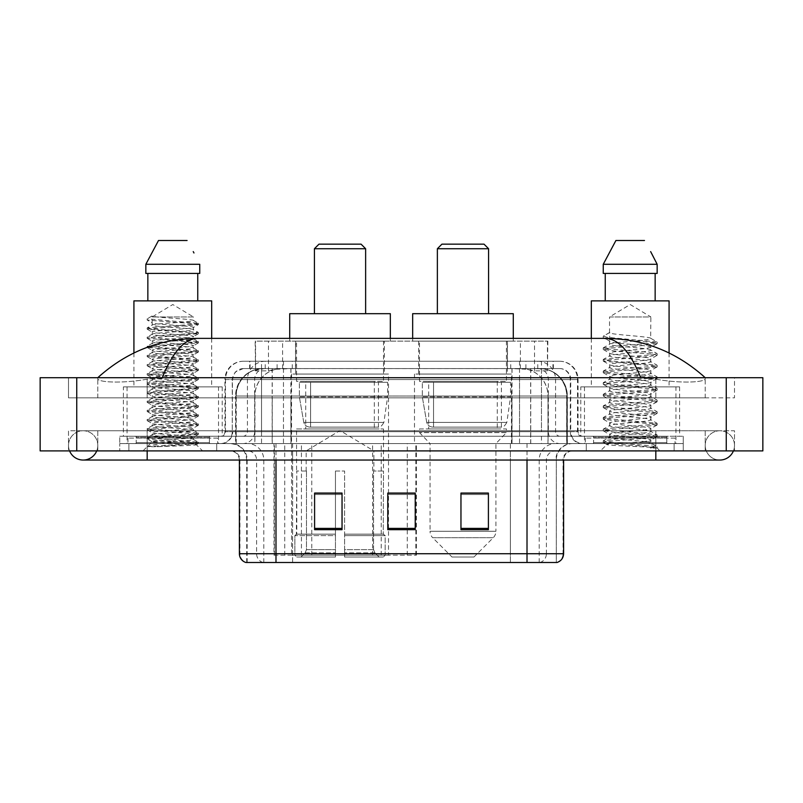 <?xml version="1.0" encoding="UTF-8"?>
<svg xmlns="http://www.w3.org/2000/svg" width="803" height="803" viewBox="0 0 803 803"><rect width="100%" height="100%" fill="white"/><g stroke="black" fill="none" stroke-linecap="round" stroke-linejoin="round"><path stroke-width="0.6" stroke-dasharray="4.01 3.01" d="M273.994 555.184L416.396 555.184L273.994 555.184L273.994 443.577L416.396 443.577L273.994 443.577M511.461 374.057L414.489 374.057L511.461 374.057L511.461 443.577L414.489 443.577L511.461 443.577M414.489 374.057L414.489 443.577M388.511 374.057L291.539 374.057L388.511 374.057L388.511 555.184L291.539 555.184L388.511 555.184M291.539 374.057L291.539 555.184M539.174 368.567L530.261 368.567L543.932 368.898C547.375 369.922 548.539 370.584 547.435 370.856L534.537 370.856L527.18 369.28L512.033 368.607L290.967 368.607L275.82 369.28L268.463 370.856L255.565 370.856L255.143 341.124L547.857 341.124L255.143 341.124M542.366 368.677A27.443 27.443 0 0 1 567.34 396.009L567.34 443.577L235.66 443.577L567.34 443.577M255.143 370.685L260.634 368.677L272.739 368.567L263.826 368.567M260.634 368.677A27.443 27.443 0 0 0 235.66 396.009L236.223 396.009L236.223 443.577M384.396 341.124L295.655 341.124L384.396 341.124L384.396 374.057L295.655 374.057L384.396 374.057M295.655 341.124L295.655 374.057M507.345 341.124L418.604 341.124L507.345 341.124L507.345 374.057L418.604 374.057L507.345 374.057M418.604 341.124L418.604 374.057M547.857 341.124L547.435 370.856L547.435 341.124M272.739 368.567L530.261 368.567M705.215 445.414A14.635 14.635 0 0 1 719.849 430.769A14.635 14.635 0 0 1 733.42 450.905A14.635 14.635 0 0 0 734.494 445.414A14.635 14.635 0 0 1 733.42 450.905A14.635 14.635 0 0 0 719.849 430.769A14.635 14.635 0 0 0 705.215 445.414A14.635 14.635 0 0 0 719.849 460.049A14.635 14.635 0 0 1 705.215 445.414A14.635 14.635 0 0 0 719.849 460.049A14.635 14.635 0 0 1 705.215 445.414M97.785 445.414A14.635 14.635 0 0 0 83.151 430.769A14.635 14.635 0 0 0 69.58 450.905A14.635 14.635 0 0 1 68.506 445.414A14.635 14.635 0 0 0 69.58 450.905A14.635 14.635 0 0 1 83.151 430.769A14.635 14.635 0 0 1 97.785 445.414A14.635 14.635 0 0 1 83.151 460.049A14.635 14.635 0 0 0 97.785 445.414A14.635 14.635 0 0 1 96.711 450.905A14.635 14.635 0 0 0 97.785 445.414M675.945 386.865L584.464 386.865L675.945 386.865L675.945 443.577L584.464 443.577L675.945 443.577M584.464 386.865L584.464 443.577M218.536 386.865L127.055 386.865L218.536 386.865L218.536 443.577L127.055 443.577L218.536 443.577M127.055 386.865L127.055 443.577M263.013 368.567L539.797 368.567L263.013 368.567A27.443 27.443 0 0 0 235.57 396.009L272.167 396.009L272.167 443.577L235.57 443.577L567.249 443.577L272.167 443.577M539.797 368.567A27.443 27.443 0 0 1 567.249 396.009L567.249 443.577M705.215 377.711C676.558 351.844 643.283 338.725 605.382 338.374L197.618 338.374C159.857 338.675 126.573 351.784 97.785 377.711L97.785 378.544C96.992 382.158 120.872 383.914 147.18 379.177L162.266 377.711L640.734 377.711L655.82 379.177C682.008 383.894 706.008 382.178 705.215 378.544L705.215 377.711L705.215 378.544C706.008 382.158 682.128 383.914 655.82 379.177L640.734 377.711L162.266 377.711L147.18 379.177C120.992 383.894 96.992 382.178 97.785 378.544L97.785 377.711M655.82 450.905L655.82 430.769L655.82 450.905L655.82 430.769L147.18 430.769L655.82 430.769L655.82 450.905L147.18 450.905L683.263 450.905L97.785 450.905L734.494 450.905L68.506 450.905L683.263 450.905L655.82 450.905L655.82 443.577L683.263 443.577L683.263 450.905L683.263 443.577L119.737 443.577L119.737 450.905L119.737 443.577L147.18 443.577L119.737 443.577L119.737 450.905L119.737 443.577L683.263 443.577L683.263 450.905L683.263 443.577L147.18 443.577L655.82 443.577L655.82 450.905L655.82 430.769L734.494 430.769L734.494 450.905L734.494 430.769L68.506 430.769L68.506 450.905L68.506 430.769L655.82 430.769L655.82 460.049L655.82 445.414L655.82 460.049L147.18 460.049L147.18 430.769L97.785 430.769L147.18 430.769L147.18 460.049L147.18 443.577L119.737 443.577L147.18 443.577L147.18 450.905L147.18 430.769L147.18 450.905M762.85 377.711L762.85 450.905L40.15 450.905L40.15 377.711L762.85 377.711M147.18 377.711L655.82 377.711L147.18 377.711L147.18 397.836L734.494 397.836L734.494 377.711L655.82 377.711L734.494 377.711L734.494 397.836L68.506 397.836L68.506 377.711L68.506 397.836L655.82 397.836L97.785 397.836L147.18 397.836L147.18 377.711M705.215 430.769L705.215 450.905L705.215 430.769M97.785 430.769L97.785 450.905L97.785 430.769M705.215 397.836L655.82 397.836L705.215 397.836L705.215 378.544L705.215 397.836M97.785 397.836L97.785 378.544L97.785 397.836M605.382 338.374C618.461 338.766 630.245 351.885 640.734 377.711M162.266 377.711C172.755 351.885 184.539 338.766 197.618 338.374M249.643 361.25L553.357 361.25L249.643 361.25L249.643 368.567L553.357 368.567L249.643 368.567M559.761 368.567L243.239 368.567L559.761 368.567A10.981 10.981 0 0 1 570.742 379.548L570.742 431.693L224.94 431.693A4.577 4.577 0 0 1 220.363 436.26L582.637 436.26L220.363 436.26M243.239 361.25L559.761 361.25L243.239 361.25A18.298 18.298 0 0 0 224.94 379.548L570.742 379.548L232.258 379.548L232.258 431.693A11.894 11.894 0 0 1 220.363 443.577L582.637 443.577L220.363 443.577M559.761 361.25A18.298 18.298 0 0 1 578.06 379.548L578.06 431.693L519.531 431.693L519.531 436.26M666.791 436.26L593.608 436.26L666.791 436.26L666.791 443.577L593.608 443.577L666.791 443.577L666.791 438.097L593.608 438.097L666.791 438.097M593.608 436.26L593.608 438.097M209.392 436.26L136.209 436.26L209.392 436.26L209.392 443.577L136.209 443.577L209.392 443.577L209.392 438.097L136.209 438.097L209.392 438.097M136.209 436.26L136.209 438.097M119.737 436.26L147.18 436.26L119.737 436.26L119.737 443.577L119.737 436.26M655.82 436.26L147.18 436.26L683.263 436.26L655.82 436.26L655.82 443.577L655.82 436.26M683.263 436.26L683.263 443.577L683.263 436.26M216.71 443.577L216.71 450.905L128.892 450.905L216.71 450.905L128.892 450.905L216.71 450.905L216.71 443.577L128.892 443.577L128.892 450.905L128.892 443.577L216.71 443.577M674.108 443.577L674.108 450.905L586.29 450.905L674.108 450.905L586.29 450.905L674.108 450.905L674.108 443.577L586.29 443.577L586.29 450.905L586.29 443.577L674.108 443.577M217.623 438.097L127.968 438.097L217.623 438.097L217.623 443.577L127.968 443.577L217.623 443.577M127.968 438.097L127.968 443.577M675.032 438.097L585.377 438.097L675.032 438.097L675.032 443.577L585.377 443.577L675.032 443.577M585.377 438.097L585.377 443.577M555.837 562.512L527.009 562.512L556.288 562.512L556.288 460.049A16.472 16.472 0 0 1 572.75 443.577L230.25 443.577L572.75 443.577M246.712 562.512L246.712 460.049L563.606 460.049A9.144 9.144 0 0 1 572.75 450.905L230.25 450.905L572.75 450.905M593.608 443.577L666.791 443.577L593.608 443.577M136.209 443.577L209.392 443.577L136.209 443.577M488.405 528.394L488.405 493.072L488.405 529.669L460.962 529.669L460.962 493.253L460.962 529.669L488.405 529.669L488.405 493.433L488.405 529.669L488.405 494.528L460.962 494.528L460.962 529.669L460.962 493.072L488.405 493.072L460.962 493.072L488.405 493.072L488.405 528.394L460.962 528.394M342.038 528.394L342.038 493.072L342.038 529.669L314.595 529.669L314.595 493.253L314.595 529.669L342.038 529.669L342.038 493.433L342.038 529.669L342.038 494.528L314.595 494.528L314.595 529.669L314.595 493.072L342.038 493.072L314.595 493.072L342.038 493.072L342.038 528.394L314.595 528.394M415.221 528.394L415.221 493.072L415.221 529.669L387.779 529.669L387.779 493.253L387.779 529.669L415.221 529.669L415.221 493.433L415.221 529.669L415.221 494.528L387.779 494.528L387.779 529.669L387.779 493.072L415.221 493.072L387.779 493.072L415.221 493.072L415.221 528.394L387.779 528.394M263.083 562.512A9.144 9.014 -90 0 1 256.599 553.729L256.599 460.049L292.633 460.049L292.633 562.512L510.367 562.512L510.367 553.729L239.956 553.729A9.144 9.014 -90 0 0 246.441 562.512L557.021 562.512M275.991 450.905L275.991 562.512L527.009 562.512L527.009 460.049L246.712 460.049C245.738 450.051 240.248 444.561 230.25 443.577M415.221 494.528L415.221 493.433L415.221 494.528L387.779 494.528L387.779 529.669L415.221 529.669L415.221 494.528M342.038 494.528L342.038 493.433L342.038 494.528L314.595 494.528L314.595 529.669L342.038 529.669L342.038 494.528M488.405 494.528L488.405 493.433L488.405 494.528L460.962 494.528L460.962 529.669L488.405 529.669L488.405 494.528M415.221 493.253L387.779 493.253M342.038 493.253L314.595 493.253M488.405 493.253L460.962 493.253M157.077 446.699L198.321 443.597L196.344 444.742L202.627 450.905L142.974 450.905L152.118 441.75C150.191 442.784 197.307 443.748 196.374 444.651C197.98 445.354 172.294 446.066 157.077 446.699L147.421 446.699C151.677 445.193 160.138 443.547 172.796 441.75L152.118 441.75C150.854 440.225 194.748 438.699 193.473 437.173C194.748 435.658 150.854 434.122 152.118 432.606C150.854 431.081 194.748 429.555 193.473 428.029C194.748 426.503 150.854 424.978 152.118 423.452C150.854 421.936 194.748 420.401 193.473 418.885C194.748 417.359 150.854 415.834 152.118 414.308C150.854 412.782 194.748 411.256 193.473 409.731C194.748 408.215 150.854 406.679 152.118 405.164C150.854 403.638 194.748 402.112 193.473 400.587C194.748 399.061 150.854 397.535 152.118 396.009C150.854 394.494 194.748 392.958 193.473 391.432C194.748 389.917 150.854 388.381 152.118 386.865C150.854 385.34 194.748 383.814 193.473 382.288C194.748 380.763 150.854 379.237 152.118 377.711C150.854 376.195 194.748 374.66 193.473 373.144C194.748 371.618 150.854 370.093 152.118 368.567C150.854 367.041 194.748 365.516 193.473 363.99C194.748 362.474 150.854 360.938 152.118 359.423C150.854 357.897 194.748 356.371 193.473 354.846C194.748 353.32 150.854 351.794 152.118 350.269C150.854 348.753 194.748 347.217 193.473 345.702C194.748 344.176 150.854 342.64 152.118 341.124C150.854 339.599 194.748 338.073 193.473 336.547C194.748 335.022 150.854 333.496 152.118 331.97C150.854 330.455 194.748 328.919 193.473 327.403C194.748 325.877 150.854 324.352 152.118 322.826L152.118 316.954L193.473 316.954L172.796 304.528L152.118 316.954L193.473 316.954L193.332 320.377L198.321 323.268L147.17 318.821L147.17 319.965L152.118 322.826L152.259 324.954L147.28 327.845L194.999 324.161L198.321 323.268M198.321 443.597L194.999 442.704L159.978 440.415L147.17 438.89L198.431 434.323L147.17 429.746L198.431 425.168L147.17 420.601L198.431 416.024L147.17 411.447L198.431 406.87L147.17 402.303L198.431 397.726L147.17 393.149L198.431 388.582L147.17 384.005L198.321 379.558L194.999 378.665L147.17 374.86L198.431 370.283L147.28 365.837L150.603 364.943L185.613 362.655L198.431 361.129L147.17 356.562L198.431 351.985L147.17 347.408L198.431 342.841L147.17 338.264L198.431 333.687L147.17 329.12L198.321 324.673L193.332 327.564L193.473 329.692L198.321 332.422L150.603 328.738L147.28 327.845M198.321 333.817L193.473 336.547L193.473 338.836C194.748 337.31 150.854 335.784 152.118 334.259C150.854 332.743 194.748 331.207 193.473 329.692C194.748 328.166 150.854 326.64 152.118 325.115C150.854 323.589 194.748 322.063 193.473 320.538C194.567 319.353 167.415 318.118 156.635 316.954L152.118 315.96L147.17 318.821M198.321 324.673L194.999 323.78L147.28 320.096L152.118 322.826M198.321 342.961L193.473 345.702L193.473 347.98C194.748 346.464 150.854 344.929 152.118 343.413C150.854 341.887 194.748 340.362 193.473 338.836L198.321 341.566L147.17 337.119L159.978 335.594L194.999 333.305L198.321 332.422M147.28 329.24L152.259 332.131L152.118 334.259L147.28 336.989M198.321 352.115L193.473 354.846L193.473 357.134C194.748 355.609 150.854 354.083 152.118 352.557C150.854 351.031 194.748 349.506 193.473 347.98L198.321 350.72L147.17 346.264L194.999 342.459L198.321 341.566M147.28 338.394L152.259 341.285L152.118 343.413L147.28 346.143M198.321 361.26L193.473 363.99L193.473 366.278C194.748 364.753 150.854 363.227 152.118 361.701C150.854 360.186 194.748 358.65 193.473 357.134L198.321 359.864L147.17 355.418L159.978 353.892L194.999 351.604L198.321 350.72M147.28 347.538L152.259 350.429L152.118 352.557L147.28 355.287M198.321 370.404L193.473 373.144L193.473 375.433C194.748 373.907 150.854 372.371 152.118 370.856C150.854 369.33 194.748 367.804 193.473 366.278L198.321 369.009L147.17 364.562L159.978 363.036L194.999 360.758L198.321 359.864M147.28 356.683L152.259 359.573L152.118 361.701L147.28 364.442M198.321 379.558L193.473 382.288L193.473 384.577C194.748 383.051 150.854 381.525 152.118 380C150.854 378.484 194.748 376.948 193.473 375.433L198.321 378.163L147.17 373.716L159.978 372.19L194.999 369.902L198.321 369.009M147.28 365.837L152.259 368.728L152.118 370.856L147.28 373.586M198.321 388.702L193.473 391.432L193.473 393.721C194.748 392.205 150.854 390.67 152.118 389.154C150.854 387.628 194.748 386.102 193.473 384.577L198.321 387.307L147.17 382.86L159.978 381.335L194.999 379.046L198.321 378.163M147.28 374.981L152.259 377.872L152.118 380L147.28 382.73M198.321 397.856L193.473 400.587L193.473 402.875C194.748 401.349 150.854 399.824 152.118 398.298C150.854 396.772 194.748 395.247 193.473 393.721L198.321 396.461L147.17 392.005L194.999 388.2L198.321 387.307M147.28 384.135L152.259 387.026L152.118 389.154L147.28 391.884M198.321 407.001L193.473 409.731L193.473 412.019C194.748 410.494 150.854 408.968 152.118 407.442C150.854 405.927 194.748 404.391 193.473 402.875L198.321 405.605L147.17 401.159L159.978 399.633L194.999 397.344L198.321 396.461M147.28 393.279L152.259 396.17L152.118 398.298L147.28 401.028M198.321 416.145L193.473 418.885L193.473 421.163C194.748 419.648 150.854 418.112 152.118 416.596C150.854 415.071 194.748 413.545 193.473 412.019L198.321 414.749L147.17 410.303L159.978 408.777L194.999 406.489L198.321 405.605M147.28 402.423L152.259 405.314L152.118 407.442L147.28 410.182M198.321 425.299L193.473 428.029L193.473 430.318C194.748 428.792 150.854 427.266 152.118 425.741C150.854 424.225 194.748 422.689 193.473 421.163L198.321 423.904L147.17 419.457L159.978 417.931L194.999 415.643L198.321 414.749M147.28 411.578L152.259 414.468L152.118 416.596L147.28 419.327M198.321 434.443L193.473 437.173L193.473 439.462C194.748 437.946 150.854 436.41 152.118 434.895C150.854 433.369 194.748 431.843 193.473 430.318L198.321 433.048L147.17 428.601L159.978 427.076L194.999 424.787L198.321 423.904M147.28 420.722L152.259 423.613L152.118 425.741L147.28 428.471M172.796 441.75C185.352 440.988 192.248 440.225 193.473 439.462L198.321 442.192L147.17 437.745L159.978 436.22L194.999 433.941L198.321 433.048M147.28 429.876L152.259 432.767L152.118 434.895L147.28 437.625M210.306 443.577L135.285 443.577L210.306 443.577A0.913 0.913 0 0 1 209.392 442.664L136.209 442.664L209.392 442.664L209.392 437.173A0.913 0.913 0 0 1 210.306 436.26L135.285 436.26L210.306 436.26M135.285 443.577A0.913 0.913 0 0 0 136.209 442.664L136.209 437.173A0.913 0.913 0 0 0 135.285 436.26M123.401 386.865L222.2 386.865L123.401 386.865L123.401 436.26L222.2 436.26L123.401 436.26M222.2 386.865L222.2 436.26M133.92 352.969L133.92 386.865L211.681 386.865L133.92 386.865M211.681 338.374L211.681 386.865M142.974 450.905L202.627 450.905M152.118 441.75L147.28 439.02M147.852 273.432L199.746 273.432L197.749 273.432L199.746 273.432L199.746 264.277L145.845 264.277L145.845 273.432L147.852 273.432L147.852 300.874L197.749 300.874L147.852 300.874M158.512 240.488L187.079 240.488M193.242 251.6L193.965 252.975M133.92 300.874L211.681 300.874M147.421 446.699L194.999 443.085L198.321 442.192M152.118 316.954L152.118 315.96M314.415 313.682L365.636 313.682L314.415 313.682M306.174 471.03L306.174 450.905L373.877 450.905L340.02 430.559L306.174 450.905L373.877 450.905L373.877 471.03M373.566 549.633L373.566 471.03L373.566 549.633L374.911 552.865L379.096 557.021L344.597 557.021L383.332 557.021L344.597 557.021L344.597 555.184L385.169 555.184L344.597 555.184L344.597 535.611L385.169 535.611L344.597 535.611L344.597 534.146L383.693 534.146L344.597 534.146L344.597 557.021L383.332 557.021L385.169 555.184L385.169 535.611L383.242 534.146L383.483 471.03L383.242 534.146L385.169 535.611L385.169 555.184L383.332 557.021L379.096 557.021L374.911 552.865L373.566 549.633L344.597 549.633L344.597 557.021L344.597 471.03L344.597 549.633L373.566 549.633M335.453 471.03L344.597 471.03L335.453 471.03L335.453 534.146L296.809 534.146L335.453 534.146L335.453 471.03L335.453 549.633L335.453 471.03L344.597 471.03L344.597 534.146L344.597 471.03L335.453 471.03M306.485 471.03L306.485 549.633L305.14 552.865L300.954 557.021L335.453 557.021L335.453 549.633L335.453 557.021L296.719 557.021L335.453 557.021L335.453 555.184L335.453 557.021L296.719 557.021L294.882 555.184L335.453 555.184L294.882 555.184L294.882 535.611L335.453 535.611L335.453 555.184L335.453 535.611L294.882 535.611L296.357 534.146L335.453 534.146L335.453 535.611L335.453 534.146L296.357 534.146L296.809 471.03L296.809 534.146L294.882 535.611L294.882 555.184L296.719 557.021L300.954 557.021L305.14 552.865L306.485 549.633L306.485 471.03L296.568 471.03L306.485 471.03M296.568 428.943L383.483 428.943L296.568 428.943L296.568 471.03M383.483 428.943L383.483 471.03M305.722 381.375L374.328 381.375L305.722 381.375L305.722 428.943L374.328 428.943L305.722 428.943M374.328 381.375L374.328 428.943M296.568 341.124L383.483 341.124L296.568 341.124L296.568 381.375L383.483 381.375L296.568 381.375M383.483 341.124L383.483 381.375M289.712 338.374L289.712 341.124L390.338 341.124L289.712 341.124M390.338 338.374L390.338 341.124M289.712 313.682L390.338 313.682M383.242 471.03L373.566 471.03L383.242 471.03M314.415 248.729L365.636 248.729M318.982 244.152L361.069 244.152M387.598 382.288L299.368 382.288L387.598 382.288L387.598 396.923L299.368 396.923L299.368 382.288L299.368 396.923L303.775 422.418C304.869 425.56 307.137 427.126 310.59 427.116L378.444 427.116L310.59 427.116L310.59 382.288L310.59 427.116C307.147 427.136 304.879 425.57 303.775 422.418L299.368 396.923L387.598 396.923L383.884 422.418L303.775 422.418L383.884 422.418C381.525 426.373 379.709 427.939 378.454 427.116L378.444 382.288L310.59 382.288L378.444 382.288M437.364 313.682L488.585 313.682L437.364 313.682M473.951 557.021L451.999 557.021L432.717 537.739L493.233 537.739L432.717 537.739A9.144 9.144 0 0 1 430.047 531.275L495.913 531.275A9.144 9.144 0 0 1 493.233 537.739L473.951 557.021L451.999 557.021M495.913 443.577L430.047 443.577L430.047 531.275L495.913 531.275L495.913 443.577L506.432 432.606L419.517 432.606L506.432 432.606L506.432 428.943L419.517 428.943L419.517 432.606L430.047 443.577L495.913 443.577M428.672 381.375L497.278 381.375L428.672 381.375L428.672 428.943L497.278 428.943L428.672 428.943M497.278 381.375L497.278 428.943M419.517 341.124L506.432 341.124L419.517 341.124L419.517 381.375L506.432 381.375L419.517 381.375M506.432 341.124L506.432 381.375M412.662 338.374L412.662 341.124L513.288 341.124L412.662 341.124M513.288 338.374L513.288 341.124M412.662 313.682L513.288 313.682M419.517 428.943L506.432 428.943M437.364 248.729L488.585 248.729M441.931 244.152L484.018 244.152M510.547 382.288L422.318 382.288L510.547 382.288L510.547 396.923L422.318 396.923L422.318 382.288L422.318 396.923L426.724 422.418C427.818 425.56 430.087 427.126 433.54 427.116L501.393 427.116L433.54 427.116L433.54 382.288L433.54 427.116C430.097 427.136 427.828 425.57 426.724 422.418L422.318 396.923L510.547 396.923L506.834 422.418L426.724 422.418L506.834 422.418C504.455 426.383 502.638 427.949 501.403 427.116L433.53 427.116L501.403 427.116M643.745 441.75C631.028 442.674 606.626 443.587 606.857 444.42C604.529 445.715 656.292 446.9 657.125 448.044L643.685 446.197L616.714 444.27L603.234 442.333L606.847 441.359L643.685 438.458L656.995 436.712L650.882 440.154L650.882 441.75L643.745 441.75L650.882 440.154C652.036 439.582 645.16 438.609 630.245 437.254C617.377 436.21 610.471 435.246 609.527 434.353C608.634 432.335 652.317 430.358 650.882 428.531C652.156 426.614 608.242 424.667 609.527 422.719L615.61 421.254L637.441 419.126C648.523 417.901 653.01 417.159 650.882 416.918C651.966 416.335 645.14 415.372 630.415 414.027C616.403 412.822 609.437 411.849 609.527 411.106C608.855 410.463 615.69 409.5 630.024 408.215C644.919 406.87 651.875 405.896 650.882 405.294C651.454 404.441 640.292 403.287 632.051 402.554C620.307 401.52 608.323 400.436 609.527 399.513C610.501 398.479 616.021 397.856 633.537 396.28C647.479 394.865 653.251 394.002 650.882 393.681C651.845 393.089 644.97 392.125 630.235 390.78C617.658 389.816 610.752 388.853 609.527 387.889C610.34 386.875 616.222 386.223 633.677 384.647C647.318 383.272 653.06 382.409 650.882 382.057C652.698 381.686 644.407 380.341 630.335 379.177C617.778 378.223 610.842 377.249 609.527 376.276C610.822 375.322 617.728 374.349 630.225 373.345C644.779 372.03 651.665 371.056 650.882 370.444C650.601 369.531 641.627 368.497 632.051 367.664C617.567 366.569 610.049 365.566 609.527 364.642C608.433 362.585 652.106 360.828 650.882 358.821C652.166 356.703 608.212 355.097 609.527 352.999L613.552 351.855L646.184 348.492L650.882 347.207L650.882 350.108C652.146 348.181 608.252 346.234 609.527 344.306C608.252 342.369 652.146 340.422 650.882 338.495C652.146 336.557 608.252 334.62 609.527 332.683L609.527 316.954L650.882 316.954L630.204 304.528L609.527 316.954L650.882 316.954L650.651 338.234L656.995 341.927L606.847 337.28L603.535 336.055L603.535 337.511L609.748 341.134L609.748 332.422L603.404 336.116M667.715 443.577L592.694 443.577L667.715 443.577A0.913 0.913 0 0 1 666.791 442.664L593.608 442.664L666.791 442.664L666.791 437.173A0.913 0.913 0 0 1 667.715 436.26L592.694 436.26L667.715 436.26M592.694 443.577A0.913 0.913 0 0 0 593.608 442.664L593.608 437.173A0.913 0.913 0 0 0 592.694 436.26M580.8 386.865L679.599 386.865L580.8 386.865L580.8 436.26L679.599 436.26L580.8 436.26M679.599 386.865L679.599 436.26M591.319 338.374L591.319 386.865L669.08 386.865L591.319 386.865M669.08 352.969L669.08 386.865M650.651 359.122L650.882 361.731C652.146 359.794 608.252 357.857 609.527 355.92C608.252 353.982 652.146 352.045 650.882 350.108L656.995 353.541L643.685 351.804L606.847 348.904L603.234 347.93L616.714 345.993L653.562 343.092L656.995 341.927M650.661 347.478L650.882 347.207C652.267 346.665 645.321 345.691 630.054 344.286C623.389 343.574 610.953 342.821 609.527 341.405L609.527 344.306L603.404 347.739M656.995 436.712L653.562 435.547L616.714 432.646L603.234 430.709L606.847 429.746L643.685 426.835L657.175 424.897L653.562 423.934L616.714 421.033L603.234 419.096L606.847 418.122L643.685 415.221L657.175 413.284L653.562 412.32L616.714 409.41L603.234 407.472L606.847 406.509L643.685 403.598L657.175 401.671L653.562 400.697L616.714 397.796L603.234 395.859L606.847 394.885L643.685 391.984L657.175 390.047L653.562 389.084L603.404 384.436L606.847 383.272L643.685 380.361L657.175 378.434L653.562 377.46L616.714 374.559L603.404 372.813L606.847 371.648L643.685 368.748L657.175 366.81L653.562 365.847L603.404 361.199L606.847 360.035L643.685 357.134L657.175 355.197L653.562 354.223L616.714 351.323L603.234 349.385L606.847 348.412L643.685 345.511L657.175 343.574L653.562 342.61L603.404 337.963L609.748 341.134M656.995 367.011L650.882 370.444L650.882 373.345C652.146 371.418 608.252 369.47 609.527 367.533C608.252 365.606 652.146 363.659 650.882 361.731L656.995 365.164L606.847 360.517L603.234 359.553L616.714 357.616L653.562 354.705L656.995 353.541M603.404 349.576L609.758 353.28L609.527 355.92L603.404 359.353M656.995 378.625L650.882 382.057L650.882 384.968C652.146 383.031 608.252 381.094 609.527 379.157C608.252 377.219 652.146 375.282 650.882 373.345L656.995 376.778L643.685 375.041L606.847 372.14L603.234 371.167L616.714 369.229L653.562 366.329L656.995 365.164M603.404 361.199L609.758 364.893L609.527 367.533L603.404 370.976M656.995 390.248L650.882 393.681L650.882 396.582C652.146 394.654 608.252 392.707 609.527 390.77C608.252 388.843 652.146 386.895 650.882 384.968L656.995 388.401L643.685 386.655L606.847 383.754L603.234 382.79L616.714 380.853L653.562 377.942L656.995 376.778M609.758 376.557L609.527 379.157L603.404 382.589M656.995 401.861L650.882 405.294L650.882 408.205C652.146 406.268 608.252 404.321 609.527 402.393C608.252 400.456 652.146 398.519 650.882 396.582L656.995 400.014L643.685 398.278L606.847 395.377L603.234 394.403L616.714 392.466L653.562 389.565L656.995 388.401M609.758 388.18L609.527 390.77L603.404 394.213M656.995 413.485L650.882 416.918L650.882 419.818C652.146 417.881 608.252 415.944 609.527 414.007C608.252 412.08 652.146 410.132 650.882 408.205L656.995 411.638L643.685 409.891L606.847 406.991L603.234 406.027L616.714 404.09L653.562 401.179L656.995 400.014M609.758 399.804L609.527 402.393L603.404 405.826M656.995 425.098L650.882 428.531L650.882 431.442C652.146 429.505 608.252 427.557 609.527 425.63C608.252 423.693 652.146 421.756 650.882 419.818L656.995 423.251L606.847 418.604L603.234 417.64L616.714 415.703L653.562 412.802L656.995 411.638M603.404 407.673L609.758 411.367L609.527 414.007L603.404 417.44M657.125 448.044L650.4 448.044C653.772 446.97 654.967 445.906 653.963 444.832L645.622 441.72C634.4 440.235 608.463 438.729 609.527 437.244C608.252 435.316 652.146 433.369 650.882 431.442L656.995 434.875L643.685 433.128L606.847 430.227L603.234 429.264L616.714 427.326L653.562 424.416L656.995 423.251M603.404 419.286L609.758 422.98L609.527 425.63L603.404 429.063M646.194 441.77L650.882 441.75L653.22 444.29L656.995 446.488L606.847 441.841L603.404 440.676L616.714 438.94L653.562 436.039L656.995 434.875M603.404 430.91L609.758 434.604L609.527 437.244L603.404 440.676M650.4 448.044L657.175 446.689L657.175 448.044L660.026 450.905L600.373 450.905L660.026 450.905M603.404 442.523L606.917 444.561L600.373 450.905M605.251 273.432L655.148 273.432L655.148 300.874L605.251 300.874L655.148 300.874L605.251 300.874L605.251 273.432L603.254 273.432L657.155 273.432L603.254 273.432L603.254 264.277L657.155 264.277M615.921 240.488L644.488 240.488M650.641 251.6L651.374 252.975M609.527 332.683L603.535 336.055M605.251 300.874L655.148 300.874M591.319 300.874L669.08 300.874M655.148 273.432L657.155 273.432M274.415 555.184L274.415 443.577M255.565 370.856L255.565 341.124M259.068 368.898A27.443 27.031 -90 0 0 236.223 396.009L567.34 396.009L530.743 396.009L530.743 443.577M566.777 443.577L566.777 396.009A27.443 27.031 90 0 0 543.932 368.898M272.257 368.567L272.257 396.009L235.66 396.009L235.66 443.577M512.033 368.607L512.033 443.577M527.18 369.28A27.443 27.031 90 0 1 548.068 396.009L548.068 443.577M290.967 368.607L290.967 443.577M275.82 369.28A27.443 27.031 -90 0 0 254.932 396.009L254.932 443.577M530.743 368.567L530.743 396.009L272.257 396.009L272.257 443.577M282.586 368.627L282.586 341.124M268.463 370.856L268.463 341.124M295.494 368.627L295.494 341.124M507.506 368.627L507.506 341.124M534.537 370.856L534.537 341.124M520.414 368.627L520.414 341.124M311.765 555.184L311.765 443.577M284.734 555.184L284.734 443.577M372.622 555.184L372.622 443.577M381.214 555.184L381.214 443.577M415.844 555.184L415.844 443.577M407.251 555.184L407.251 493.253M407.251 493.072L407.251 443.577M301.436 555.184L301.436 443.577M263.153 368.567A27.443 27.031 -90 0 0 236.122 396.009L235.57 396.009L235.57 443.577M530.653 368.567L530.653 396.009L567.249 396.009L566.687 396.009L566.687 443.577M272.167 368.567L272.167 396.009L530.653 396.009L530.653 443.577M726.253 377.711L726.253 450.905M76.747 377.711L76.747 450.905M655.82 397.836L655.82 377.711L655.82 397.836M147.18 397.836L147.18 379.177L147.18 397.836M539.666 368.567A27.443 27.031 -90 0 1 566.687 396.009L547.977 396.009L547.977 443.577M520.946 368.567A27.443 27.031 90 0 1 547.977 396.009L511.943 396.009L511.943 443.577M511.943 368.567L511.943 396.009L290.877 396.009L290.877 443.577M290.877 368.567L290.877 396.009L254.842 396.009L254.842 443.577M281.863 368.567A27.443 27.031 90 0 0 254.842 396.009L236.122 396.009L236.122 443.577M277.095 368.567L277.095 361.25M519.531 361.25L519.531 379.548L578.06 379.548L541.463 379.548L541.463 368.567M283.469 361.25L283.469 431.693L232.709 431.693A11.894 11.714 90 0 1 220.996 443.577M261.537 436.26L261.537 431.693L541.463 431.693L541.463 379.548L541.463 431.693L570.742 431.693C571.445 438.91 575.41 442.875 582.637 443.577M541.463 361.25L541.463 379.548L224.94 379.548L224.94 431.693L578.06 431.693C578.331 434.463 579.856 435.989 582.637 436.26M243.239 368.567L235.299 371.97L232.438 377.571L232.258 431.693L261.537 431.693L261.537 361.25M582.004 436.26A4.577 4.507 -90 0 1 577.498 431.693L577.498 379.548A18.298 18.017 90 0 0 559.48 361.25M147.18 436.26L147.18 443.577L147.18 436.26M265.452 361.25A18.298 18.017 -90 0 0 247.434 379.548L247.434 431.693A4.577 4.507 90 0 1 242.928 436.26M243.52 361.25A18.298 18.017 -90 0 0 225.502 379.548L225.502 431.693A4.577 4.507 90 0 1 220.996 436.26M537.548 361.25A18.298 18.017 90 0 1 555.566 379.548L555.566 431.693A4.577 4.507 -90 0 0 560.072 436.26M243.52 368.567A10.981 10.81 -90 0 0 232.709 379.548L519.531 379.548L519.531 431.693L283.469 431.693L283.469 436.26M541.463 436.26L541.463 443.577M283.469 368.567L283.469 443.577M265.452 368.567A10.981 10.81 -90 0 0 254.641 379.548L254.641 431.693A11.894 11.714 90 0 1 242.928 443.577M261.537 368.567L261.537 443.577M559.48 368.567A10.981 10.81 90 0 1 570.291 379.548L570.291 431.693A11.894 11.714 -90 0 0 582.004 443.577M537.548 368.567A10.981 10.81 90 0 1 548.359 379.548L548.359 431.693A11.894 11.714 -90 0 0 560.072 443.577M519.531 368.567L519.531 443.577M250.064 368.567L250.064 361.25M265.221 368.567L265.221 361.25M292.252 368.567L292.252 361.25M510.748 368.567L510.748 361.25M537.779 368.567L537.779 361.25M552.936 368.567L552.936 361.25M525.905 368.567L525.905 361.25M539.917 562.512A9.144 9.014 90 0 0 546.401 553.729L510.367 553.729L510.367 460.049L555.837 460.049A16.472 16.221 -90 0 1 572.057 443.577M527.009 450.905L527.009 460.049L256.599 460.049A9.144 9.014 90 0 0 247.585 450.905M563.606 460.049L527.009 460.049L556.288 460.049L556.288 562.512M230.943 450.905A9.144 9.014 90 0 1 239.956 460.049L239.956 553.729L239.394 553.729M556.559 562.512A9.144 9.014 90 0 0 563.044 553.729L546.401 553.729L546.401 460.049A9.144 9.014 -90 0 1 555.415 450.905M563.606 553.729L563.044 553.729L563.044 460.049A9.144 9.014 -90 0 1 572.057 450.905M292.633 562.512L292.633 450.905M510.367 562.512L510.367 450.905M539.194 562.512L539.194 460.049A16.472 16.221 -90 0 1 555.415 443.577M247.163 562.512L247.163 460.049A16.472 16.221 90 0 0 230.943 443.577M263.806 562.512L263.806 460.049A16.472 16.221 90 0 0 247.585 443.577M292.633 443.577L292.633 460.049L510.367 460.049L510.367 443.577M275.991 443.577L275.991 460.049M527.009 443.577L527.009 460.049M209.392 437.173L136.209 437.173L209.392 437.173M306.485 549.633L335.453 549.633L306.485 549.633M374.911 552.865L344.597 552.865L374.911 552.865M305.14 552.865L335.453 552.865L305.14 552.865M666.791 437.173L593.608 437.173L666.791 437.173M416.396 555.184L416.396 443.577M655.82 430.769L719.849 430.769L655.82 430.769M147.18 430.769L83.151 430.769L147.18 430.769M147.18 460.049L83.151 460.049M655.82 460.049L719.849 460.049M553.357 368.567L553.357 361.25M239.394 460.049C238.852 454.488 235.801 451.447 230.25 450.905M198.431 442.323L198.431 443.467M147.17 437.745L147.17 438.89M198.431 433.178L198.431 434.323M147.17 428.601L147.17 429.746M198.431 424.024L198.431 425.168M147.17 419.457L147.17 420.601M198.431 414.88L198.431 416.024M147.17 410.303L147.17 411.447M198.431 405.736L198.431 406.87M147.17 401.159L147.17 402.303M198.431 396.582L198.431 397.726M147.17 392.005L147.17 393.149M198.431 387.437L198.431 388.582M147.17 382.86L147.17 384.005M198.431 378.283L198.431 379.428M147.17 373.716L147.17 374.86M198.431 369.139L198.431 370.283M147.17 364.562L147.17 365.706M198.431 359.995L198.431 361.129M147.17 355.418L147.17 356.562M198.431 350.841L198.431 351.985M147.17 346.264L147.17 347.408M198.431 341.697L198.431 342.841M147.17 337.119L147.17 338.264M198.431 332.542L198.431 333.687M147.17 327.975L147.17 329.12M198.431 323.398L198.431 324.542M501.393 427.116L501.393 382.288M603.234 440.877L603.234 442.333M657.175 435.065L657.175 436.521M603.234 429.264L603.234 430.709M657.175 423.452L657.175 424.897M603.234 417.64L603.234 419.096M657.175 411.829L657.175 413.284M603.234 406.027L603.234 407.472M657.175 400.215L657.175 401.671M603.234 394.403L603.234 395.859M657.175 388.592L657.175 390.047M603.234 382.79L603.234 384.236M657.175 376.978L657.175 378.434M603.234 371.167L603.234 372.622M657.175 365.355L657.175 366.81M603.234 359.553L603.234 360.999M657.175 353.742L657.175 355.197M603.234 347.93L603.234 349.385M657.175 342.118L657.175 343.574M603.234 336.316L603.234 337.762M603.404 396.05L609.758 399.753M603.404 384.436L609.758 388.13M603.404 372.813L609.758 376.517M656.995 355.388L650.651 359.082M656.995 343.774L650.661 347.468"/><path stroke-width="1.2" d="M69.58 450.905A14.635 14.635 0 0 0 96.711 450.905A14.635 14.635 0 0 1 69.58 450.905A14.635 14.635 0 0 0 83.151 460.049A14.635 14.635 0 0 1 69.58 450.905M733.42 450.905A14.635 14.635 0 0 1 719.849 460.049A14.635 14.635 0 0 0 733.42 450.905A14.635 14.635 0 0 1 719.849 460.049A14.635 14.635 0 0 0 733.42 450.905M640.734 377.711C630.245 351.885 618.461 338.766 605.382 338.374L197.618 338.374C184.539 338.766 172.755 351.885 162.266 377.711M76.747 377.711L762.85 377.711L762.85 450.905L40.15 450.905L40.15 377.711L76.747 377.711L76.747 450.905M605.382 338.374C643.143 338.675 676.427 351.784 705.215 377.711L702.103 374.891M100.897 374.891L97.785 377.711C126.442 351.844 159.717 338.725 197.618 338.374M292.633 562.512L246.441 562.512M245.979 562.512A9.144 9.144 0 0 1 239.394 553.729L239.394 460.049M488.405 529.669L488.405 493.072L460.962 493.072L460.962 529.669L488.405 529.669M342.038 529.669L342.038 493.072L314.595 493.072L314.595 529.669L342.038 529.669M415.221 529.669L415.221 493.072L387.779 493.072L387.779 529.669L415.221 529.669M563.606 553.729C563.355 558.105 561.156 561.036 557.021 562.512L275.991 562.512L275.991 553.729L563.606 553.729L563.606 460.049M527.009 460.049L527.009 562.512L510.367 562.512M415.221 493.253L387.779 493.253M342.038 493.253L314.595 493.253M488.405 493.253L460.962 493.253M211.681 338.374L211.681 300.874L133.92 300.874L133.92 352.969M197.749 273.432L197.749 300.874L197.749 273.432M145.845 264.277L158.512 240.488L145.845 264.277L145.845 273.432L199.746 273.432L199.746 264.277L145.845 264.277M193.965 252.975L193.242 251.6M147.852 273.432L147.852 300.874M187.079 240.488L158.512 240.488M314.415 248.729L365.636 248.729L361.069 244.152L318.982 244.152L314.415 248.729L314.415 313.682M365.636 248.729L365.636 313.682M390.338 338.374L390.338 313.682L289.712 313.682L289.712 338.374M437.364 248.729L488.585 248.729L484.018 244.152L441.931 244.152L437.364 248.729L437.364 313.682M488.585 248.729L488.585 313.682M513.288 338.374L513.288 313.682L412.662 313.682L412.662 338.374M669.08 352.969L669.08 300.874L591.319 300.874L591.319 338.374M651.374 252.975L657.155 264.277L603.254 264.277L615.921 240.488L603.254 264.277L603.254 273.432L657.155 273.432L657.155 264.277L657.155 273.432M657.155 264.277L650.641 251.6M605.251 273.432L605.251 300.874M655.148 300.874L655.148 273.432M644.488 240.488L615.921 240.488M655.82 450.905L655.82 460.049L719.849 460.049M147.18 450.905L147.18 460.049L655.82 460.049M726.253 377.711L726.253 450.905M239.394 553.729L275.991 553.729L275.991 460.049M415.221 528.394L387.779 528.394M342.038 528.394L314.595 528.394M488.405 528.394L460.962 528.394M147.18 460.049L83.151 460.049"/></g></svg>
